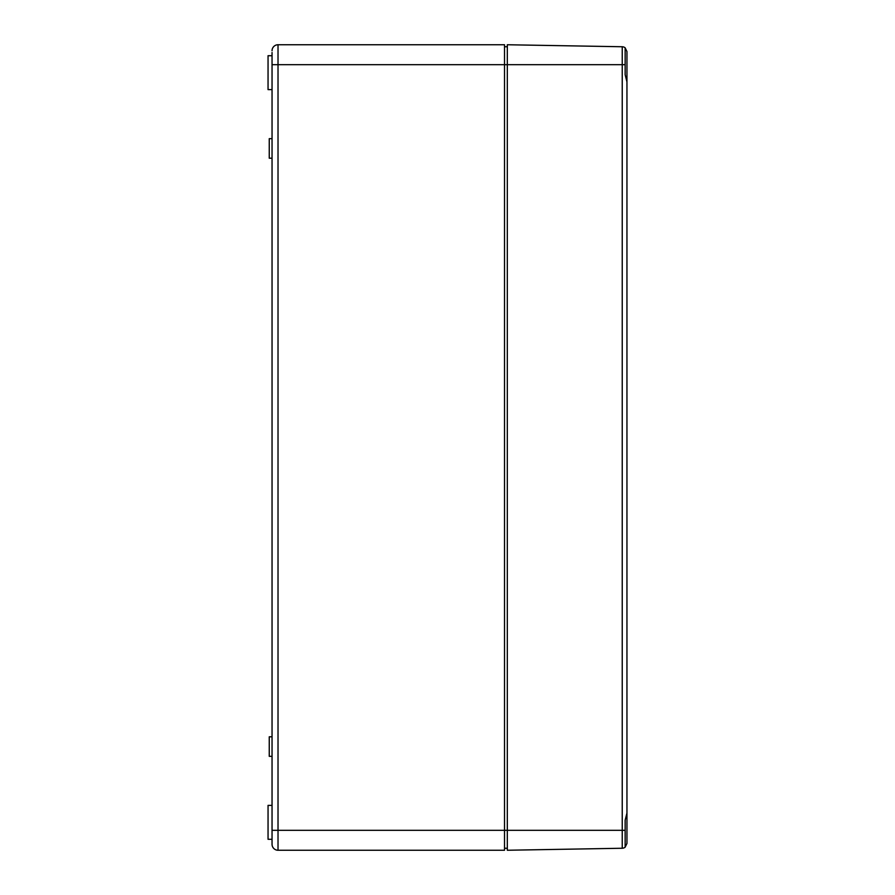 <?xml version="1.0" encoding="UTF-8"?>
<svg xmlns="http://www.w3.org/2000/svg" width="895" height="895" viewBox="0 0 895 895"><rect width="100%" height="100%" fill="white"/><g stroke="black" fill="none" stroke-linecap="round" stroke-linejoin="round"><path stroke-width="1.34" d="M626.947 134.765L626.947 51.541L625.146 47.804A4.788 4.788 0 0 0 622.238 46.753L507.32 44.75L507.32 64.686L278.021 64.686L278.021 44.75A5.985 5.985 0 0 0 272.046 50.735A5.985 5.985 0 0 1 278.021 44.75L504.523 44.75L504.523 850.25L278.021 850.25A5.985 5.985 0 0 1 272.046 844.265A5.985 5.985 0 0 0 278.021 850.25L278.021 830.314L272.046 830.314L272.046 844.265A5.985 5.985 0 0 0 278.021 850.25A5.985 5.985 0 0 1 272.046 844.265L272.046 842.519M272.046 830.314L272.046 52.481M272.046 138.658L269.25 138.658L269.25 158.202L272.046 158.202M272.046 736.798L269.25 736.798L269.25 756.342L272.046 756.342M504.523 46.741L507.32 46.741M504.523 848.259L507.32 848.259M272.046 55.714L268.052 55.714L268.052 89.612L272.046 89.612M272.046 805.388L268.052 805.388L268.052 839.286L272.046 839.286M625.146 74.654L626.947 81.904L626.947 813.096L625.146 820.223L625.146 847.196L626.947 843.459L626.947 760.235M272.046 64.686L278.021 64.686L278.021 830.314L507.32 830.314L507.32 64.686L622.238 64.686L622.238 46.753A4.788 4.788 0 0 1 625.146 47.804L625.146 64.686L622.238 64.686L622.238 848.247A4.788 4.788 0 0 0 625.146 847.196A4.788 4.788 0 0 1 622.238 848.247A4.788 4.788 0 0 0 625.146 847.196A4.788 4.788 0 0 1 622.238 848.247L507.32 850.25L507.32 830.314L625.146 830.314M625.146 74.777L625.146 64.686M278.021 44.75A5.985 5.985 0 0 0 272.046 50.735A5.985 5.985 0 0 1 278.021 44.75"/></g></svg>
